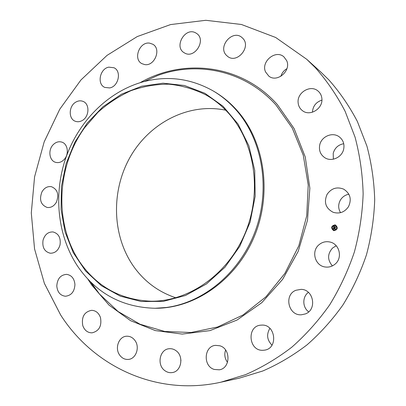 <?xml version="1.0" encoding="UTF-8"?>
<svg xmlns="http://www.w3.org/2000/svg" width="406" height="406" viewBox="0 0 406 406"><rect width="100%" height="100%" fill="white"/><g stroke="black" fill="none" stroke-linecap="round" stroke-linejoin="round"><path stroke-width="0.61" d="M332.387 265.9C327.287 259.84 327.363 253.867 332.626 247.98L336.239 245.782M318.903 244.828C322.176 242.057 325.896 241.128 330.063 242.047C339.543 243.976 342.831 257.871 335.168 264.052C332.275 266.488 328.977 267.473 325.277 267.001C315.056 265.93 310.94 251.334 318.903 244.828M306.718 59.276L320.608 71.847L328.748 79.779C339.807 92.228 349.353 106.139 357.392 121.516L366.922 146.109C371.556 163.466 374.149 181.365 374.702 199.813C374.048 218.357 371.307 236.668 366.481 254.74C360.498 272.451 352.667 289.163 342.984 304.876C332.367 319.816 320.375 333.148 307.012 344.872C293.036 355.544 278.298 364.248 262.809 370.982L239.139 378.204L220.839 382.213C155.813 396.652 93.106 365.872 60.672 315.026L44.371 283.368L34.546 248.888L31.298 212.952L34.576 176.859L44.183 141.861L59.799 109.168L80.951 79.962L107.027 55.389L137.238 36.576L170.576 24.573L205.801 20.3L241.418 24.477L275.689 37.489L306.718 59.276L315.213 67.563C326.759 80.586 336.731 95.171 345.125 111.325L355.077 137.213C359.909 155.498 362.599 174.382 363.142 193.86C362.421 213.449 359.508 232.8 354.402 251.913C348.089 270.64 339.832 288.311 329.642 304.916C318.471 320.71 305.875 334.788 291.848 347.16C277.197 358.412 261.763 367.577 245.564 374.652L220.839 382.213M175.859 297.791C158.67 292.056 144.714 281.784 133.995 266.97C111.909 236.018 110.823 190.993 130.275 156.883C149.692 122.795 188.704 102.419 225.741 110.204M308.672 311.854C302.328 307.352 302.206 296.756 308.403 292.381M271.99 345.166C267.001 340 266.306 334.402 269.899 328.363M227.512 362.355C224.757 358.554 224.122 354.453 225.604 350.048M180.949 360.685L180.553 357.747M280.876 76.313C281.886 72.978 283.911 70.426 286.935 68.66M312.447 112.213C312.869 106.123 316.025 102.089 321.912 100.115M333.362 159.188L333.204 153.326C334.747 147.967 338.254 144.759 343.73 143.709M340.548 212.673C338.132 208.582 338.071 204.401 340.36 200.128C342.339 196.915 345.171 194.946 348.861 194.22M80.073 262.454C53.886 224.071 56.368 166.907 84.6 127.753L97.902 112.366C107.981 103.378 119.004 96.151 130.971 90.68C143.313 86.351 155.945 84.179 168.86 84.174C181.726 85.468 194.078 89.051 205.913 94.918C214.779 99.912 222.711 106.448 229.705 114.522C255.399 144.089 262.21 193.464 244.711 234.221C227.269 275.019 188.277 301.648 151.057 301.211C121.029 299.963 97.369 287.047 80.073 262.454M141.694 86.224L121.384 94.253L102.997 106.737L87.265 123.013L74.805 142.298L66.087 163.75L61.438 186.466L61.073 209.516L65.056 231.927L73.298 252.735L85.559 270.975L101.409 285.717L120.232 296.131L141.217 301.511L163.364 301.364L185.537 295.472L206.487 283.936L224.965 267.244L239.819 246.249L250.106 222.133L255.171 196.326L254.729 170.383L248.878 145.84L238.073 124.089L223.067 106.281L204.832 93.253L184.456 85.499L163.05 83.189L141.694 86.224M166.145 307.499L155.102 308.276C122.455 307.393 96.795 293.629 78.135 266.981C57.459 236.409 53.196 194.383 65.868 157.761C78.708 121.216 108.113 91.462 143.293 81.784C167.46 75.399 190.673 78.404 212.937 90.792C221.706 95.928 229.588 102.51 236.591 110.528C262.408 140.06 270.706 188.475 255.547 230.38C240.393 272.299 203.792 302.719 166.145 307.499M212.937 90.792L214.063 91.451C222.808 96.577 230.679 103.139 237.662 111.137C264.763 142.039 272.274 193.723 254.232 236.673C236.246 279.663 195.55 308.078 156.406 308.266L155.757 308.271M82.139 120.582C79.875 121.825 77.647 122.069 75.45 121.313C68.249 119.12 68.609 105.885 75.937 102.043C78.317 100.703 80.662 100.48 82.971 101.368C89.959 103.763 89.416 116.867 82.139 120.582M261.408 325.13C275.623 323.689 278.623 348.713 264.311 350.17L263.134 350.276C248.325 351.373 246.478 325.505 261.241 325.14L261.408 325.13M109.645 87.929L104.824 87.422C96.74 84.255 99.81 68.639 108.798 67.147L114.005 67.761C121.851 71.177 118.522 86.605 109.645 87.929M219.747 345.77C230.943 348.597 230.613 368.369 219.291 369.805L214.287 369.45C202.797 366.273 203.908 346.074 215.561 345.364L219.747 345.77M144.658 64.569L141.933 63.666C132.798 59.261 139.522 41.371 149.662 43.153L152.808 44.244C161.644 48.964 154.574 66.533 144.658 64.569M176.062 350.728C184.075 356.179 181.426 371.526 172.281 372.561C169.556 372.972 167.033 372.297 164.709 370.546C156.584 364.811 159.751 349.267 169.14 348.734C171.621 348.49 173.93 349.16 176.062 350.728M184.639 53.019L184.08 52.689C173.677 46.72 185.141 26.867 195.611 32.85L196.616 33.459C206.624 39.849 194.733 59.134 184.639 53.019M135.051 340.614C140.04 347.292 136.015 358.848 128.524 359.401C124.896 359.706 121.912 358.219 119.567 354.945C114.558 348.069 118.922 336.407 126.601 336.219C130.001 336.082 132.818 337.548 135.051 340.614M226.279 55.186C217.646 46.477 232.506 29.303 241.809 37.398L242.829 38.352C251.461 46.847 237.134 63.986 227.766 56.515L226.279 55.186M100.47 317.538C101.931 325.988 99.115 331.088 92.025 332.844C87.594 332.798 84.504 330.367 82.758 325.556C81.352 316.924 84.296 311.844 91.594 310.321C95.806 310.514 98.765 312.924 100.47 317.538M265.575 71.963C260.627 61.697 275.674 49.192 283.936 56.891L286.636 60.56C291.579 70.634 277.136 83.073 268.797 76.1L265.575 71.963M74.943 284.515C74.496 291.625 71.334 295.538 65.457 296.238C60.301 295.604 57.413 292.198 56.794 286.027C57.292 278.77 60.56 274.882 66.599 274.36C71.547 275.131 74.328 278.516 74.943 284.515M298.131 102.733C296.832 92.538 310.58 84.316 318.015 91.03C320.283 92.954 321.572 95.466 321.882 98.562C323.166 108.519 310.123 116.689 302.622 110.792C299.963 108.833 298.466 106.149 298.131 102.733M60.027 244.919C58.337 250.472 55.099 253.242 50.314 253.232C44.513 251.756 42.092 247.421 43.041 240.23C44.787 234.546 48.121 231.785 53.044 231.953C58.642 233.546 60.966 237.87 60.027 244.919M319.72 144.993C321.354 136.487 332.463 131.701 339.157 136.771C343.121 139.837 344.628 143.947 343.684 149.114C342.075 157.3 331.753 162.085 325.069 157.873C320.517 154.869 318.735 150.575 319.72 144.993M56.393 202.198C54.039 206.157 50.958 207.913 47.142 207.451C40.788 204.888 39.047 199.711 41.919 191.931C44.335 187.846 47.517 186.1 51.455 186.699C57.606 189.384 59.251 194.55 56.393 202.198M327.114 194.317C331.357 188.288 336.843 186.552 343.572 189.105C350.226 193.363 351.87 199.214 348.51 206.654C344.608 212.262 339.487 214.14 333.148 212.287C325.668 208.288 323.658 202.3 327.114 194.317M63.981 159.685C61.468 162.172 58.733 163.07 55.779 162.375C49.334 160.943 47.756 150.058 53.166 144.729C55.769 142.13 58.606 141.242 61.682 142.07C67.929 143.683 69.365 154.447 63.981 159.685M295.979 290.26L301.09 289.366C313.665 289.346 317.274 309.763 305.317 313.94L301.404 314.782C288.25 315.893 283.677 294.72 295.979 290.26M333.874 230.674L333.59 230.608C330.636 227.862 331.118 225.954 335.026 224.883L335.386 224.975C338.269 227.751 337.767 229.649 333.874 230.674M335.412 224.985L335.077 224.899C331.174 225.954 330.687 227.857 333.615 230.613M333.788 230.014L334.047 230.075C337.112 229.263 337.508 227.766 335.229 225.584L335.209 225.574M331.89 227.477L331.946 227.121M334.94 225.366L335.051 225.031M333.032 225.802L333.103 225.452M336.975 228.441L337.082 228.101M336.995 228.446L337.056 228.091L336.965 228.436M336.564 226.457L336.701 226.127M333.899 230.547L334.021 230.207M332.306 229.456L332.372 229.106M335.833 230.126L335.97 229.791M334.904 225.497L335.183 225.569C337.457 227.751 337.061 229.248 333.996 230.06L333.768 230.004C331.443 227.837 331.824 226.335 334.904 225.497M333.6 227.619L333.94 227.873L333.59 228.268L335.097 228.416L334.98 228.994L333.636 228.553L333.788 228.969L333.544 228.532L333.732 229.025L333.311 229.136L333.6 227.619M333.696 227.553L334.006 227.837L333.696 227.553M333.823 227.928L333.707 228.197L335.229 228.279L335.102 228.928L335.183 228.345L333.661 228.233L333.823 227.928M333.625 227.502L333.884 226.188L334.219 226.467L333.813 227.096L334.392 227.208L333.894 227.03L334.128 226.528L333.935 227.005L334.417 227.096L334.285 226.665L334.803 226.761L334.498 227.228L335.32 227.213L335.194 227.837L333.625 227.502M333.981 226.106L334.316 226.406L333.981 226.106M334.346 226.578L334.884 226.68L334.371 226.619M334.676 226.878L334.625 227.137L335.473 227.066L335.326 227.802L335.427 227.132L334.585 227.162L334.676 226.878M334.341 227.461L334.442 227.725M335.31 227.269L334.498 227.228M334.798 226.766L333.899 226.995M334.407 227.132L333.813 227.096M333.93 226.233L333.686 227.456M333.646 227.654L333.367 229.121M335.087 228.471L333.59 228.268M334.879 226.685L334.392 226.594M333.671 227.578L334.011 227.827M333.955 226.127L334.255 226.411M334.955 228.436L333.707 228.197M335.158 227.238L334.625 227.137M335.001 225.015L334.909 225.36L335.001 225.015M144.252 81.53L157.579 75.541C197.509 60.672 245.239 70.527 276.1 105.159L292.305 128.154L303.277 155.239L308.23 185.004L306.733 215.794L298.811 245.828L284.921 273.355L265.925 296.822L243.011 314.985L217.555 327.018L191.013 332.509L164.765 331.469L140.09 324.257L118.044 311.498L99.48 294.015L90.883 282.551M140.131 82.692C183.345 57.891 241.316 64.057 277.257 104.464L294.091 128.524L305.246 156.955L309.854 188.166L307.484 220.296L298.212 251.339L282.622 279.369L261.768 302.703L237.033 320.05L209.983 330.611L182.238 334.077L155.32 330.591L130.554 320.674L109.041 305.129L91.619 284.936L87.889 279.145M155.102 308.276L156.406 308.266M90.888 282.2L99.48 294.015L91.995 284.205"/></g></svg>
